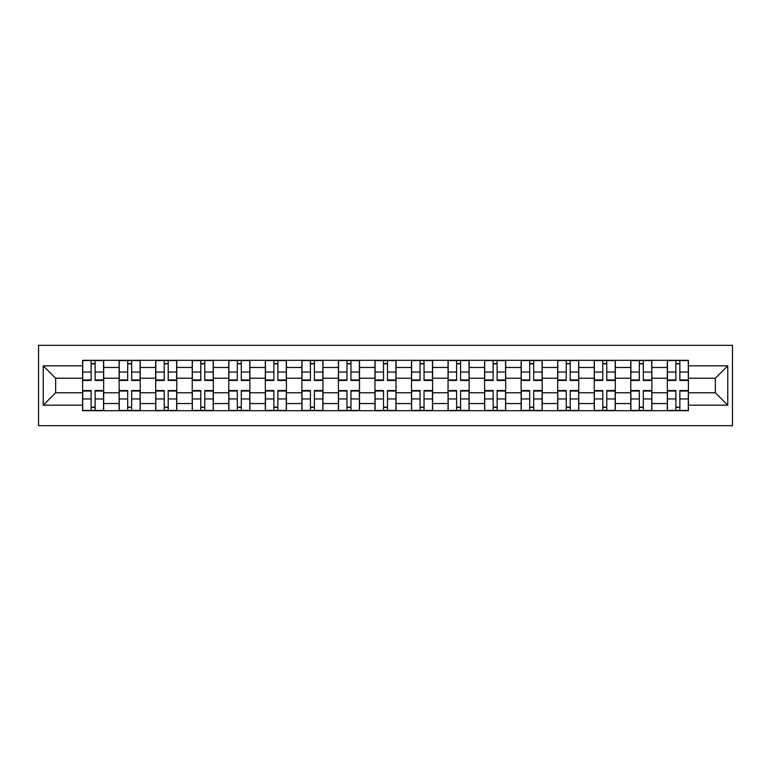 <?xml version="1.0" encoding="UTF-8"?>
<svg xmlns="http://www.w3.org/2000/svg" width="771" height="771" viewBox="0 0 771 771"><rect width="100%" height="100%" fill="white"/><g stroke="black" fill="none" stroke-linecap="round" stroke-linejoin="round"><path stroke-width="1.16" d="M38.55 425.679L732.45 425.679L732.45 345.321L38.55 345.321L38.55 425.679M119.139 410.683L119.139 367.459L103.68 367.459L103.68 410.683M103.68 367.459L103.68 360.317M119.139 367.459L119.139 360.317M140.226 360.317L140.226 410.683M155.684 410.683L155.684 360.317M176.771 360.317L176.771 410.683M192.23 410.683L192.23 360.317M213.316 360.317L213.316 410.683M228.775 410.683L228.775 360.317M249.862 360.317L249.862 410.683M265.32 410.683L265.32 360.317M286.407 360.317L286.407 410.683M301.866 410.683L301.866 360.317M322.953 360.317L322.953 410.683M338.411 410.683L338.411 360.317M359.498 360.317L359.498 410.683M374.957 410.683L374.957 360.317M396.043 360.317L396.043 410.683M411.502 410.683L411.502 360.317M432.589 360.317L432.589 410.683M448.047 410.683L448.047 360.317M469.134 360.317L469.134 410.683M484.593 410.683L484.593 360.317M505.68 360.317L505.68 410.683M521.138 410.683L521.138 360.317M542.225 360.317L542.225 410.683M557.684 410.683L557.684 360.317M578.77 360.317L578.77 410.683M594.229 410.683L594.229 360.317M615.316 360.317L615.316 410.683M630.774 410.683L630.774 360.317M651.861 360.317L651.861 410.683M667.32 410.683L667.32 360.317M667.32 392.767L651.861 392.767M630.774 392.767L615.316 392.767M594.229 392.767L578.77 392.767M557.684 392.767L542.225 392.767M521.138 392.767L505.68 392.767M484.593 392.767L469.134 392.767M448.047 392.767L432.589 392.767M411.502 392.767L396.043 392.767M374.957 392.767L359.498 392.767M338.411 392.767L322.953 392.767M301.866 392.767L286.407 392.767M265.32 392.767L249.862 392.767M228.775 392.767L213.316 392.767M192.23 392.767L176.771 392.767M155.684 392.767L140.226 392.767M119.139 392.767L103.68 392.767M667.32 378.233L651.861 378.233M630.774 378.233L615.316 378.233M594.229 378.233L578.77 378.233M557.684 378.233L542.225 378.233M521.138 378.233L505.68 378.233M484.593 378.233L469.134 378.233M448.047 378.233L432.589 378.233M411.502 378.233L396.043 378.233M374.957 378.233L359.498 378.233M338.411 378.233L322.953 378.233M301.866 378.233L286.407 378.233M265.32 378.233L249.862 378.233M228.775 378.233L213.316 378.233M192.23 378.233L176.771 378.233M155.684 378.233L140.226 378.233M119.139 378.233L103.68 378.233M55.647 392.767L82.593 392.767L82.593 378.233L55.647 378.233L55.647 392.767L43.234 405.18L43.234 365.82L82.593 365.82L82.593 378.233M688.407 378.233L688.407 392.767L715.353 392.767L715.353 378.233L688.407 378.233L688.407 360.317L82.593 360.317L82.593 365.82M688.407 365.82L727.766 365.82L727.766 405.18L688.407 405.18L688.407 392.767M82.593 392.767L82.593 410.683L688.407 410.683L688.407 405.18M82.593 405.18L43.234 405.18M95.122 407.165L91.142 407.165M91.142 363.835L95.122 363.835M131.668 407.165L127.687 407.165M127.687 363.835L131.668 363.835M168.213 407.165L164.233 407.165M164.233 363.835L168.213 363.835M204.758 407.165L200.778 407.165M200.778 363.835L204.758 363.835M241.304 407.165L237.323 407.165M237.323 363.835L241.304 363.835M277.859 407.165L273.869 407.165M273.869 363.835L277.859 363.835M314.404 407.165L310.414 407.165M310.414 363.835L314.404 363.835M350.95 407.165L346.96 407.165M346.96 363.835L350.95 363.835M387.495 407.165L383.505 407.165M383.505 363.835L387.495 363.835M424.04 407.165L420.05 407.165M420.05 363.835L424.04 363.835M460.586 407.165L456.596 407.165M456.596 363.835L460.586 363.835M497.131 407.165L493.141 407.165M493.141 363.835L497.131 363.835M533.677 407.165L529.696 407.165M529.696 363.835L533.677 363.835M570.222 407.165L566.242 407.165M566.242 363.835L570.222 363.835M606.767 407.165L602.787 407.165M602.787 363.835L606.767 363.835M643.313 407.165L639.332 407.165M639.332 363.835L643.313 363.835M679.858 407.165L675.878 407.165M675.878 363.835L679.858 363.835M43.234 365.82L55.647 378.233M715.353 392.767L727.766 405.18M715.353 378.233L727.766 365.82M95.122 380.46L95.122 360.549L103.555 360.549L103.555 380.46L95.122 380.46M91.142 363.594L95.122 363.594M91.142 360.549L82.709 360.549L82.709 380.46L91.142 380.46L91.142 360.549L95.826 360.549M91.142 390.54L91.142 410.451L82.709 410.451L82.709 390.54L91.142 390.54M95.122 407.406L91.142 407.406M95.122 410.451L103.555 410.451L103.555 390.54L95.122 390.54L95.122 410.451L90.438 410.451M131.668 380.46L131.668 360.549L140.1 360.549L140.1 380.46L131.668 380.46M127.687 363.594L131.668 363.594M127.687 360.549L119.254 360.549L119.254 380.46L127.687 380.46L127.687 360.549L132.371 360.549M168.213 380.46L168.213 360.549L176.655 360.549L176.655 380.46L168.213 380.46M164.233 363.594L168.213 363.594M164.233 360.549L155.8 360.549L155.8 380.46L164.233 380.46L164.233 360.549L168.916 360.549M127.687 390.54L127.687 410.451L119.254 410.451L119.254 390.54L127.687 390.54M131.668 407.406L127.687 407.406M131.668 410.451L140.1 410.451L140.1 390.54L131.668 390.54L131.668 410.451L126.984 410.451M164.233 390.54L164.233 410.451L155.8 410.451L155.8 390.54L164.233 390.54M168.213 407.406L164.233 407.406M168.213 410.451L176.655 410.451L176.655 390.54L168.213 390.54L168.213 410.451L163.529 410.451M204.758 380.46L204.758 360.549L213.201 360.549L213.201 380.46L204.758 380.46M200.778 363.594L204.758 363.594M200.778 360.549L192.345 360.549L192.345 380.46L200.778 380.46L200.778 360.549L205.462 360.549M241.304 380.46L241.304 360.549L249.746 360.549L249.746 380.46L241.304 380.46M237.323 363.594L241.304 363.594M237.323 360.549L228.891 360.549L228.891 380.46L237.323 380.46L237.323 360.549L242.007 360.549M277.859 380.46L277.859 360.549L286.292 360.549L286.292 380.46L277.859 380.46M273.869 363.594L277.859 363.594M273.869 360.549L265.436 360.549L265.436 380.46L273.869 380.46L273.869 360.549L278.553 360.549M200.778 390.54L200.778 410.451L192.345 410.451L192.345 390.54L200.778 390.54M204.758 407.406L200.778 407.406M204.758 410.451L213.201 410.451L213.201 390.54L204.758 390.54L204.758 410.451L200.075 410.451M237.323 390.54L237.323 410.451L228.891 410.451L228.891 390.54L237.323 390.54M241.304 407.406L237.323 407.406M241.304 410.451L249.746 410.451L249.746 390.54L241.304 390.54L241.304 410.451L236.62 410.451M273.869 390.54L273.869 410.451L265.436 410.451L265.436 390.54L273.869 390.54M277.859 407.406L273.869 407.406M277.859 410.451L286.292 410.451L286.292 390.54L277.859 390.54L277.859 410.451L273.165 410.451M314.404 380.46L314.404 360.549L322.837 360.549L322.837 380.46L314.404 380.46M310.414 363.594L314.404 363.594M310.414 360.549L301.981 360.549L301.981 380.46L310.414 380.46L310.414 360.549L315.098 360.549M310.414 390.54L310.414 410.451L301.981 410.451L301.981 390.54L310.414 390.54M314.404 407.406L310.414 407.406M314.404 410.451L322.837 410.451L322.837 390.54L314.404 390.54L314.404 410.451L309.711 410.451M350.95 380.46L350.95 360.549L359.382 360.549L359.382 380.46L350.95 380.46M346.96 363.594L350.95 363.594M346.96 360.549L338.527 360.549L338.527 380.46L346.96 380.46L346.96 360.549L351.653 360.549M346.96 390.54L346.96 410.451L338.527 410.451L338.527 390.54L346.96 390.54M350.95 407.406L346.96 407.406M350.95 410.451L359.382 410.451L359.382 390.54L350.95 390.54L350.95 410.451L346.256 410.451M387.495 380.46L387.495 360.549L395.928 360.549L395.928 380.46L387.495 380.46M383.505 363.594L387.495 363.594M383.505 360.549L375.072 360.549L375.072 380.46L383.505 380.46L383.505 360.549L388.199 360.549M383.505 390.54L383.505 410.451L375.072 410.451L375.072 390.54L383.505 390.54M387.495 407.406L383.505 407.406M387.495 410.451L395.928 410.451L395.928 390.54L387.495 390.54L387.495 410.451L382.801 410.451M424.04 380.46L424.04 360.549L432.473 360.549L432.473 380.46L424.04 380.46M420.05 363.594L424.04 363.594M420.05 360.549L411.618 360.549L411.618 380.46L420.05 380.46L420.05 360.549L424.744 360.549M420.05 390.54L420.05 410.451L411.618 410.451L411.618 390.54L420.05 390.54M424.04 407.406L420.05 407.406M424.04 410.451L432.473 410.451L432.473 390.54L424.04 390.54L424.04 410.451L419.347 410.451M460.586 380.46L460.586 360.549L469.019 360.549L469.019 380.46L460.586 380.46M456.596 363.594L460.586 363.594M456.596 360.549L448.163 360.549L448.163 380.46L456.596 380.46L456.596 360.549L461.289 360.549M456.596 390.54L456.596 410.451L448.163 410.451L448.163 390.54L456.596 390.54M460.586 407.406L456.596 407.406M460.586 410.451L469.019 410.451L469.019 390.54L460.586 390.54L460.586 410.451L455.902 410.451M497.131 380.46L497.131 360.549L505.564 360.549L505.564 380.46L497.131 380.46M493.141 363.594L497.131 363.594M493.141 360.549L484.708 360.549L484.708 380.46L493.141 380.46L493.141 360.549L497.835 360.549M493.141 390.54L493.141 410.451L484.708 410.451L484.708 390.54L493.141 390.54M497.131 407.406L493.141 407.406M497.131 410.451L505.564 410.451L505.564 390.54L497.131 390.54L497.131 410.451L492.447 410.451M533.677 380.46L533.677 360.549L542.109 360.549L542.109 380.46L533.677 380.46M529.696 363.594L533.677 363.594M529.696 360.549L521.254 360.549L521.254 380.46L529.696 380.46L529.696 360.549L534.38 360.549M529.696 390.54L529.696 410.451L521.254 410.451L521.254 390.54L529.696 390.54M533.677 407.406L529.696 407.406M533.677 410.451L542.109 410.451L542.109 390.54L533.677 390.54L533.677 410.451L528.993 410.451M570.222 380.46L570.222 360.549L578.655 360.549L578.655 380.46L570.222 380.46M566.242 363.594L570.222 363.594M566.242 360.549L557.799 360.549L557.799 380.46L566.242 380.46L566.242 360.549L570.925 360.549M566.242 390.54L566.242 410.451L557.799 410.451L557.799 390.54L566.242 390.54M570.222 407.406L566.242 407.406M570.222 410.451L578.655 410.451L578.655 390.54L570.222 390.54L570.222 410.451L565.538 410.451M606.767 380.46L606.767 360.549L615.2 360.549L615.2 380.46L606.767 380.46M602.787 363.594L606.767 363.594M602.787 360.549L594.345 360.549L594.345 380.46L602.787 380.46L602.787 360.549L607.471 360.549M602.787 390.54L602.787 410.451L594.345 410.451L594.345 390.54L602.787 390.54M606.767 407.406L602.787 407.406M606.767 410.451L615.2 410.451L615.2 390.54L606.767 390.54L606.767 410.451L602.084 410.451M643.313 380.46L643.313 360.549L651.746 360.549L651.746 380.46L643.313 380.46M639.332 363.594L643.313 363.594M639.332 360.549L630.9 360.549L630.9 380.46L639.332 380.46L639.332 360.549L644.016 360.549M639.332 390.54L639.332 410.451L630.9 410.451L630.9 390.54L639.332 390.54M643.313 407.406L639.332 407.406M643.313 410.451L651.746 410.451L651.746 390.54L643.313 390.54L643.313 410.451L638.629 410.451M679.858 380.46L679.858 360.549L688.291 360.549L688.291 380.46L679.858 380.46M675.878 363.594L679.858 363.594M675.878 360.549L667.445 360.549L667.445 380.46L675.878 380.46L675.878 360.549L680.562 360.549M675.878 390.54L675.878 410.451L667.445 410.451L667.445 390.54L675.878 390.54M679.858 407.406L675.878 407.406M679.858 410.451L688.291 410.451L688.291 390.54L679.858 390.54L679.858 410.451L675.174 410.451M630.774 367.459L615.316 367.459M594.229 367.459L578.77 367.459M557.684 367.459L542.225 367.459M521.138 367.459L505.68 367.459M484.593 367.459L469.134 367.459M448.047 367.459L432.589 367.459M411.502 367.459L396.043 367.459M374.957 367.459L359.498 367.459M338.411 367.459L322.953 367.459M301.866 367.459L286.407 367.459M265.32 367.459L249.862 367.459M228.775 367.459L213.316 367.459M192.23 367.459L176.771 367.459M155.684 367.459L140.226 367.459M667.32 367.459L651.861 367.459M630.774 403.541L615.316 403.541M594.229 403.541L578.77 403.541M557.684 403.541L542.225 403.541M521.138 403.541L505.68 403.541M484.593 403.541L469.134 403.541M448.047 403.541L432.589 403.541M411.502 403.541L396.043 403.541M374.957 403.541L359.498 403.541M338.411 403.541L322.953 403.541M301.866 403.541L286.407 403.541M265.32 403.541L249.862 403.541M228.775 403.541L213.316 403.541M192.23 403.541L176.771 403.541M155.684 403.541L140.226 403.541M119.139 403.541L103.68 403.541M667.32 403.541L651.861 403.541M95.122 379.968L103.555 379.968M95.122 372.056L103.555 372.056M82.709 379.968L91.142 379.968M82.709 372.056L91.142 372.056M91.142 391.032L82.709 391.032M91.142 398.944L82.709 398.944M103.555 391.032L95.122 391.032M103.555 398.944L95.122 398.944M131.668 379.968L140.1 379.968M131.668 372.056L140.1 372.056M119.254 379.968L127.687 379.968M119.254 372.056L127.687 372.056M168.213 379.968L176.655 379.968M168.213 372.056L176.655 372.056M155.8 379.968L164.233 379.968M155.8 372.056L164.233 372.056M127.687 391.032L119.254 391.032M127.687 398.944L119.254 398.944M140.1 391.032L131.668 391.032M140.1 398.944L131.668 398.944M164.233 391.032L155.8 391.032M164.233 398.944L155.8 398.944M176.655 391.032L168.213 391.032M176.655 398.944L168.213 398.944M204.758 379.968L213.201 379.968M204.758 372.056L213.201 372.056M192.345 379.968L200.778 379.968M192.345 372.056L200.778 372.056M241.304 379.968L249.746 379.968M241.304 372.056L249.746 372.056M228.891 379.968L237.323 379.968M228.891 372.056L237.323 372.056M277.859 379.968L286.292 379.968M277.859 372.056L286.292 372.056M265.436 379.968L273.869 379.968M265.436 372.056L273.869 372.056M200.778 391.032L192.345 391.032M200.778 398.944L192.345 398.944M213.201 391.032L204.758 391.032M213.201 398.944L204.758 398.944M237.323 391.032L228.891 391.032M237.323 398.944L228.891 398.944M249.746 391.032L241.304 391.032M249.746 398.944L241.304 398.944M273.869 391.032L265.436 391.032M273.869 398.944L265.436 398.944M286.292 391.032L277.859 391.032M286.292 398.944L277.859 398.944M314.404 379.968L322.837 379.968M314.404 372.056L322.837 372.056M301.981 379.968L310.414 379.968M301.981 372.056L310.414 372.056M310.414 391.032L301.981 391.032M310.414 398.944L301.981 398.944M322.837 391.032L314.404 391.032M322.837 398.944L314.404 398.944M350.95 379.968L359.382 379.968M350.95 372.056L359.382 372.056M338.527 379.968L346.96 379.968M338.527 372.056L346.96 372.056M346.96 391.032L338.527 391.032M346.96 398.944L338.527 398.944M359.382 391.032L350.95 391.032M359.382 398.944L350.95 398.944M387.495 379.968L395.928 379.968M387.495 372.056L395.928 372.056M375.072 379.968L383.505 379.968M375.072 372.056L383.505 372.056M383.505 391.032L375.072 391.032M383.505 398.944L375.072 398.944M395.928 391.032L387.495 391.032M395.928 398.944L387.495 398.944M424.04 379.968L432.473 379.968M424.04 372.056L432.473 372.056M411.618 379.968L420.05 379.968M411.618 372.056L420.05 372.056M420.05 391.032L411.618 391.032M420.05 398.944L411.618 398.944M432.473 391.032L424.04 391.032M432.473 398.944L424.04 398.944M460.586 379.968L469.019 379.968M460.586 372.056L469.019 372.056M448.163 379.968L456.596 379.968M448.163 372.056L456.596 372.056M456.596 391.032L448.163 391.032M456.596 398.944L448.163 398.944M469.019 391.032L460.586 391.032M469.019 398.944L460.586 398.944M497.131 379.968L505.564 379.968M497.131 372.056L505.564 372.056M484.708 379.968L493.141 379.968M484.708 372.056L493.141 372.056M493.141 391.032L484.708 391.032M493.141 398.944L484.708 398.944M505.564 391.032L497.131 391.032M505.564 398.944L497.131 398.944M533.677 379.968L542.109 379.968M533.677 372.056L542.109 372.056M521.254 379.968L529.696 379.968M521.254 372.056L529.696 372.056M529.696 391.032L521.254 391.032M529.696 398.944L521.254 398.944M542.109 391.032L533.677 391.032M542.109 398.944L533.677 398.944M570.222 379.968L578.655 379.968M570.222 372.056L578.655 372.056M557.799 379.968L566.242 379.968M557.799 372.056L566.242 372.056M566.242 391.032L557.799 391.032M566.242 398.944L557.799 398.944M578.655 391.032L570.222 391.032M578.655 398.944L570.222 398.944M606.767 379.968L615.2 379.968M606.767 372.056L615.2 372.056M594.345 379.968L602.787 379.968M594.345 372.056L602.787 372.056M602.787 391.032L594.345 391.032M602.787 398.944L594.345 398.944M615.2 391.032L606.767 391.032M615.2 398.944L606.767 398.944M643.313 379.968L651.746 379.968M643.313 372.056L651.746 372.056M630.9 379.968L639.332 379.968M630.9 372.056L639.332 372.056M639.332 391.032L630.9 391.032M639.332 398.944L630.9 398.944M651.746 391.032L643.313 391.032M651.746 398.944L643.313 398.944M679.858 379.968L688.291 379.968M679.858 372.056L688.291 372.056M667.445 379.968L675.878 379.968M667.445 372.056L675.878 372.056M675.878 391.032L667.445 391.032M675.878 398.944L667.445 398.944M688.291 391.032L679.858 391.032M688.291 398.944L679.858 398.944"/></g></svg>
